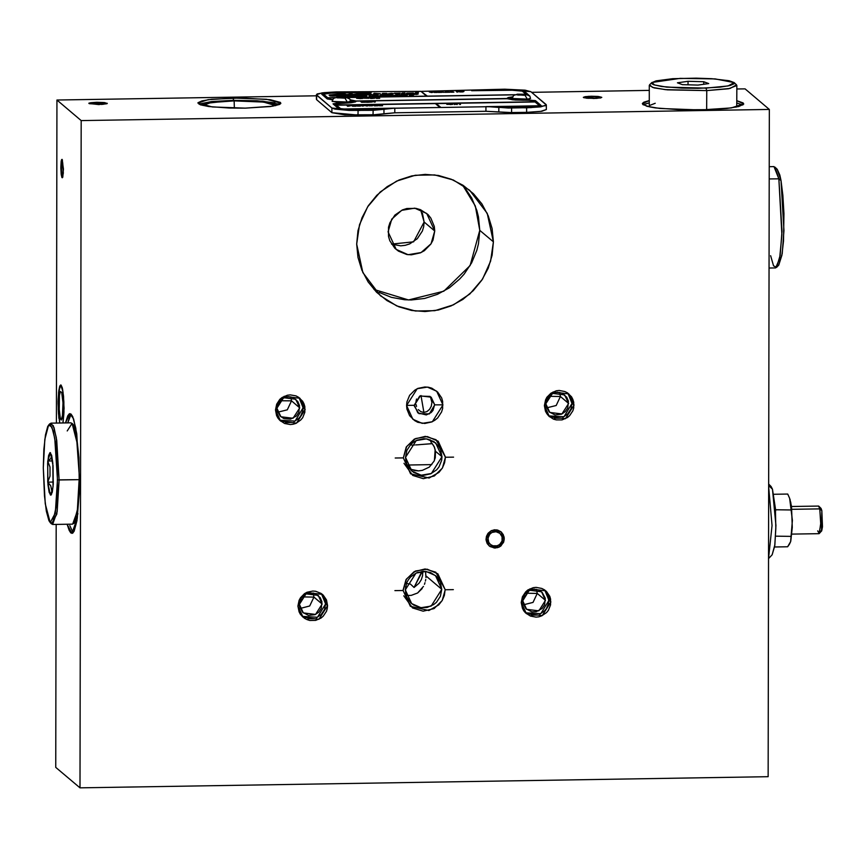 <?xml version="1.0" encoding="UTF-8"?>
<svg xmlns="http://www.w3.org/2000/svg" width="866" height="866" viewBox="0 0 866 866"><rect width="100%" height="100%" fill="white"/><g stroke="black" fill="none" stroke-linecap="round" stroke-linejoin="round"><path stroke-width="1.3" d="M504.283 538.771L498.957 547.16L489.214 545.937L486.053 539.063L487.601 533.965L491.704 530.522L496.965 529.916L501.63 532.341L504.12 536.985L503.59 542.278L500.223 546.435L495.157 548.059L490.091 546.598L487.58 544.119L486.227 540.839L486.053 539.063L491.39 530.674L501.133 531.886L504.283 538.771M643.914 104.429L649.273 102.827L643.222 104.818M700.334 109.96L659.892 108.434L646.956 106.28L642.366 103.671L649.284 100.543L643.914 102.145L642.431 103.357L642.897 104.58L649.511 106.886L655.41 107.882L680.6 109.798L709.979 109.679L726.964 108.467L738.774 106.529L743.623 104.169L743.158 102.946L736.793 100.694L743.688 103.855L731.348 107.914L700.334 109.96M593.903 98.486L583.37 97.349L591.251 96.234L585.189 96.667L583.381 97.284L583.9 97.728L597.291 98.345L601.773 97.436L598.081 96.462L591.251 96.234L601.794 97.382L593.903 98.486M373.96 289.45L408.503 299.982L443.868 291.192L470.097 265.57L479.796 230.324L493.414 241.863L490.621 261.196L482.524 279.058L469.794 293.996L453.448 304.821L434.819 310.656L415.388 311.024L396.736 305.893L380.38 295.685L362.865 272.584L356.684 244.093L358.026 230.692L361.934 217.767L368.277 205.816L376.797 195.283L387.167 186.591L398.999 180.063L411.826 175.95L425.174 174.423L438.499 175.517L451.327 179.219L463.126 185.356L473.475 193.713L481.961 203.965L488.251 215.721L492.126 228.516L493.414 241.863L492.072 255.264L488.164 268.189L481.821 280.14L473.301 290.673L462.931 299.365L451.099 305.893L438.272 310.006L424.935 311.533L411.599 310.439L398.782 306.748L386.972 300.599L376.623 292.243L368.137 281.991L361.847 270.246L357.983 257.44L356.684 244.093L359.477 224.759L367.574 206.898L380.304 191.96L396.65 181.135L415.279 175.3L434.71 174.932L453.362 180.063L469.718 190.282L487.233 213.372L493.414 241.863L479.796 230.324L478.497 216.965L476.885 210.47L471.775 198.141L464.349 187.078M407.236 465.02L431.842 464.62L407.236 465.02M69.8 525.565L73.025 532.817M79.553 480.825L77.323 518.301L71.889 533.369L67.169 524.233L69.128 530.349L70.817 532.926L72.506 533.207L74.13 531.204L76.955 520.693L79.369 492.278L78.936 457.529L75.807 428.172L72.701 416.654L71.023 414.089L69.334 413.796L67.71 415.81L65.524 422.922L69.94 413.634L73.556 418.884L76.706 433.79L79.553 480.825M407.605 595.462L411.242 595.353L407.605 595.462M405.602 586.672L405.591 593.069L405.602 586.672M64.041 408.178L62.958 422.965L63.976 412.14L63.564 396.325L62.233 387.611L61.096 385.078L59.949 385.673L58.13 399.139L58.92 418.397L58.065 403.101L58.834 390.133L60.717 384.915L63.056 391.897L64.041 408.178M417.823 572.329L421.85 572.394L414.067 587.473L410.452 584.139L406.468 583.5L410.452 584.139L414.067 587.473L421.818 571.408L422.803 573.195L421.85 572.394L417.823 572.329M422.695 571.333L422.619 575.533L421.287 579.711L418.992 583.229L414.067 587.473L418.992 583.229L421.287 579.711L422.619 575.533L422.695 571.333M409.456 468.593L414.652 470.519L418.495 470.866L422.359 470.39L429.33 467.055L434.093 461.123L435.295 457.703L435.533 451.251L442.006 456.739L431.355 473.529L421.201 475.174L411.87 471.082L405.548 457.335L406.944 450.309L410.906 444.312L413.677 441.996L416.827 440.253L423.81 438.748L427.371 439.04L433.931 441.671L438.954 446.629L440.632 449.768L442.006 456.739L441.649 460.311L438.921 466.947L436.648 469.751L430.727 473.81L423.745 475.315L420.194 475.023L413.623 472.403L410.863 470.173L406.923 464.306L405.894 460.896L405.548 457.335L416.2 440.545L426.353 438.889L435.685 442.981L442.006 456.739L435.533 451.251L434.537 447.43L432.264 443.554L420.237 444.561L431.69 443.728L430.088 439.766L431.69 443.728M416.546 399.01L416.091 400.85L416.546 399.01M415.929 402.755L416.091 400.85L415.929 402.755M416.535 406.479L416.081 404.66L416.535 406.479M418.256 409.618L420.844 411.696L418.256 409.618M423.885 412.389L420.844 411.696L423.885 412.389L420.941 395.556L423.885 412.389L426.938 411.599L423.885 412.389M442.991 404.931L432.34 421.72L422.186 423.377L412.855 419.285L406.533 405.526L406.89 401.954L409.629 395.318L414.662 390.198L417.823 388.455L424.795 386.95L428.356 387.243L431.777 388.228L437.676 392.092L441.617 397.959L442.656 401.38L442.645 408.514L441.595 411.956L437.633 417.953L434.873 420.27L431.712 422.013L424.73 423.517L417.758 422.24L414.608 420.595L409.596 415.637L406.879 409.088L406.533 405.526L417.195 388.737L427.339 387.091L436.68 391.183L442.991 404.931M313.968 597.053L302.147 596.858L313.968 597.053L309.703 606.016L300.123 608.43L309.703 606.016L313.968 597.053L322.163 603.992L315.505 614.481L303.327 612.955L299.376 604.36L299.593 606.59L302.699 612.392L308.523 615.423L315.105 614.665L318.807 612.121L321.286 608.376L321.946 601.762L320.247 597.67L315.148 593.546L308.567 593.004L304.453 594.78L301.303 597.984L299.376 604.36L306.034 593.87L318.212 595.397L322.163 603.992L313.968 597.053L313.221 592.972M302.126 616.397L317.519 617.274L325.584 603.938L327.575 605.626L318.915 619.266L303.078 617.285L297.947 606.103L299.084 600.409L300.459 597.811L304.551 593.654L307.116 592.236L312.788 591.013L315.679 591.251L321.015 593.383L323.256 595.191L326.45 599.954L327.575 605.626L327.283 608.527L326.439 611.331L323.213 616.202L320.972 618.086L315.625 620.392L309.844 620.478L307.073 619.677L304.507 618.346L300.426 614.319L299.062 611.775L297.947 606.103L306.607 592.463L322.444 594.444L327.575 605.626L325.584 603.938L321.405 593.643M537.288 593.416L525.467 593.221L537.288 593.416L533.023 602.39L523.443 604.804L533.023 602.39L537.288 593.416L545.483 600.365L538.814 610.855L526.636 609.328L522.696 600.733L522.902 602.952L526.019 608.755L531.843 611.786L536.292 611.721L542.127 608.495L544.606 604.749L545.266 598.135L542.159 592.333L538.468 589.919L534.106 589.118L527.773 591.153L524.623 594.347L522.696 600.733L529.353 590.233L541.531 591.759L545.483 600.365L537.288 593.416L536.541 589.345M525.446 612.76L540.828 613.648L548.892 600.3L550.895 602L542.235 615.639L526.398 613.658L521.267 602.476L522.404 596.771L525.619 591.9L527.87 590.017L533.218 587.711L536.108 587.386L541.77 588.415L544.324 589.746L546.576 591.565L549.769 596.328L550.614 599.099L550.603 604.901L548.384 610.292L546.533 612.565L541.726 615.867L538.944 616.754L536.054 617.09L530.382 616.051L525.586 612.912L523.746 610.692L522.382 608.138L521.267 602.476L529.927 588.837L545.753 590.818L550.895 602L548.892 600.3L544.725 590.017M291.528 400.882L279.707 400.698L291.528 400.882L287.263 409.856L277.672 412.27L287.263 409.856L291.528 400.882L299.712 407.832L293.054 418.321L280.876 416.795L276.925 408.2L277.142 410.43L280.248 416.221L283.94 418.646L290.521 419.187L296.367 415.961L298.846 412.216L299.506 405.602L297.807 401.51L292.697 397.386L288.346 396.585L282.013 398.62L277.802 403.816L276.925 408.2L283.593 397.71L295.771 399.226L299.712 407.832L291.528 400.882L290.781 396.812M279.675 420.237L295.068 421.114L303.132 407.778L305.124 409.466L296.475 423.106L280.638 421.125L275.507 409.943L276.644 404.238L279.859 399.367L282.11 397.483L287.447 395.177L290.337 394.853L296.01 395.892L298.564 397.223L302.645 401.25L304.009 403.794L304.854 406.565L304.843 412.368L302.613 417.758L300.773 420.032L295.955 423.333L293.184 424.221L290.294 424.556L284.622 423.517L279.826 420.378L277.986 418.159L276.622 415.615L275.507 409.943L284.167 396.303L299.993 398.284L305.124 409.466L303.132 407.778L298.965 397.483M560.421 396.509L548.6 396.325L560.421 396.509L556.156 405.483L546.565 407.897L556.156 405.483L560.421 396.509L568.605 403.459L561.947 413.948L549.769 412.422L545.818 403.827L546.035 406.057L549.141 411.859L554.976 414.89L561.558 414.132L565.26 411.588L567.739 407.843L568.399 401.229L566.7 397.137L561.59 393.012L557.239 392.211L550.906 394.246L546.695 399.442L545.818 403.827L552.486 393.337L564.664 394.864L568.605 403.459L560.421 396.509L559.674 392.439M548.568 415.864L563.961 416.741L572.025 403.404L574.017 405.093L565.368 418.733L549.531 416.752L544.4 405.569L545.537 399.875L546.911 397.278L551.003 393.11L556.34 390.815L559.23 390.479L564.903 391.519L567.457 392.85L571.538 396.877L572.902 399.421L573.747 402.203L573.736 407.994L572.881 410.798L569.666 415.669L567.414 417.553L562.077 419.858L556.297 419.945L553.515 419.144L548.719 416.005L546.879 413.786L545.515 411.242L544.4 405.569L553.06 391.93L568.886 393.911L574.017 405.093L572.025 403.404L567.858 393.11M234.123 100.943L234.383 108.174L234.123 100.943L210.2 102.653L204.095 104.223L203.012 105.49L211.456 102.459L234.123 100.943L263.621 102.091L275.734 105.598L273.656 103.952L270.625 103.141L261.121 101.831L234.123 100.943M279.772 104.321L262.788 101.214L233.387 100.326L233.398 98.031L266.49 99.287L280.822 103.173L270.722 106.496L245.349 108.174L272.606 106.215L279.556 104.429L280.768 103.444L280.389 102.437L270.16 99.731L241.506 97.999L211.607 99.265L201.94 100.846L197.978 102.773L200.306 104.743L208.587 106.475L229.198 108.044L245.349 108.174L212.257 106.919L197.924 103.032L208.024 99.709L233.398 98.031L233.387 100.326L198.964 104.18M99.373 104.515L88.83 103.379L96.711 102.264L90.659 102.697L88.841 103.314L89.36 103.758L102.762 104.375L107.243 103.465L103.552 102.491L96.711 102.264L107.254 103.411L101.127 104.472L106.973 103.682L104.883 102.643L96.711 102.264L89.111 103.097L97.382 102.264L107.157 103.249L98.702 104.526L88.927 103.541L99.373 104.515M63.467 169.66L62.287 177.746L60.804 167.409L61.183 174.207L62.374 177.725L63.359 173.07L62.406 159.788L61.638 159.658L61.205 161.271L60.804 167.409L61.984 159.322L63.467 169.66M441.779 589.281L431.116 606.07L420.973 607.726L411.631 603.634L405.32 589.876L415.972 573.086L426.126 571.43L435.457 575.522L441.779 589.281L426.007 575.912L441.779 589.281L440.372 596.306L436.41 602.292L433.65 604.62L427.068 607.456L419.956 607.564L413.396 604.944L410.636 602.714L406.695 596.847L405.32 589.876L406.717 582.861L408.406 579.668L410.679 576.864L416.6 572.805L423.582 571.3L430.554 572.578L436.464 576.442L440.404 582.309L441.779 589.281M425.931 577.676L425.531 571.365L425.931 577.676M425.423 581.118L425.736 579.419L425.423 581.118M424.448 584.312L424.99 582.753L424.448 584.312M422.197 588.544L417.585 592.983L411.242 595.353L417.585 592.983L423.517 586.379M434.786 231.06L431.073 243.757L421.136 252.569L408.124 254.68L396.173 249.44L388.076 231.817L391.789 219.109L401.727 210.308L414.727 208.186L426.689 213.426L434.786 231.06L424.156 222.042L434.786 231.06L432.989 240.044L430.824 244.136L424.372 250.696L420.335 252.926L411.393 254.864L406.836 254.485L398.425 251.118L394.885 248.271L389.841 240.748L388.509 236.375L388.531 227.238L389.862 222.822L394.939 215.136L402.528 209.94L406.912 208.533L416.026 208.381L420.411 209.648L427.977 214.606L430.878 218.102L434.342 226.491L434.786 231.06M391.562 244.104L413.623 241.776L424.156 222.042L420.67 209.756M55.77 767.341L80.018 787.898L768.196 776.705L769.365 109.408L745.117 88.852L769.365 109.408L81.177 120.601L56.929 100.045L316.404 95.823L56.929 100.045L56.366 423.073L56.929 100.045L81.177 120.601L80.018 787.898L55.77 767.341L56.193 524.417L55.77 767.341M531.659 92.326L649.294 90.41L531.659 92.326M736.814 88.992L745.117 88.852L736.814 88.992M422.392 213.112L424.156 222.042L423.701 226.621L422.359 231.038L417.293 238.724L409.705 243.92L405.32 245.327L400.763 245.847L391.822 244.212M81.177 120.601L80.018 787.898L768.196 776.705L769.365 109.408L81.177 120.601M199.18 104.061L211.607 101.549L233.387 100.326L257.18 100.802L274.977 102.838M571.744 400.503L572.025 403.404L570.889 409.109L567.674 413.98L562.857 417.271M560.086 418.17L554.305 418.256M551.523 417.455L548.968 416.124M569.547 395.188L570.91 397.732M302.851 404.877L302.84 410.679L300.621 416.07L298.781 418.343L293.964 421.645M291.192 422.532L285.412 422.63M282.63 421.829L280.075 420.497M300.654 399.562L302.017 402.105M548.622 597.41L548.611 603.212L546.392 608.603L544.541 610.876L539.735 614.178M536.952 615.066L531.172 615.163M528.39 614.362L525.835 613.031M546.414 592.095L547.777 594.639M325.302 601.047L325.584 603.938L324.447 609.642L321.221 614.514L316.415 617.804M313.633 618.703L307.852 618.789M305.07 617.988L302.515 616.657M323.094 595.721L324.458 598.265M430.543 397.093L431.885 402.495L431.268 406.241L429.536 409.434L426.938 411.599L429.536 409.434L431.268 406.241L431.885 402.495L430.543 397.093M411.123 445.016L412.205 445.048L411.123 445.016M413.331 445.059L414.489 445.027L413.331 445.059M415.648 444.962L417.953 444.767L415.648 444.962M71.088 414.154L67.797 422.889L69.984 415.767M418.538 470.866L422.381 470.39L429.33 467.055L434.093 461.123L435.295 457.703L435.533 451.251L434.223 446.65L432.004 443.446M417.953 444.767L420.237 444.561M418.495 470.866L410.982 469.361M435.197 449.541L434.364 460.528L435.197 449.541M379.102 292.427L391.475 297.363L404.606 299.777L411.307 299.993L424.654 298.456L437.482 294.353L449.313 287.826L459.684 279.123L464.198 274.067L471.667 262.777L476.82 250.274L478.454 243.725L479.796 230.324L475.347 205.978L462.52 184.967M742.833 104.992L736.782 102.978M63.456 168.913L62.038 159.333L61.129 161.769L60.804 168.166L61.984 159.322L63.456 168.913L62.287 177.746L60.804 168.166L61.259 174.78L61.962 177.487L62.731 177.184L63.456 168.913M63.186 168.827L62.601 175.387L62.006 175.636L61.443 173.481L61.14 165.471L62.06 161.238L63.186 168.827L62.655 162.635L62.06 161.238L61.67 161.682L61.443 173.481L62.006 175.636L62.601 175.387L63.186 168.827M105.262 103.271L99.092 104.288L90.757 103.335L95.596 102.545L103.465 102.794L91.45 102.989L90.822 103.509L91.774 103.844L99.092 104.288L105.262 103.271M63.911 401.759L62.449 388.498L60.75 384.915L62.688 389.657L63.911 401.759L62.958 422.965L63.922 413.721L63.911 401.759M58.195 409.521L58.552 392.45L60.717 384.915L59.635 386.431L58.736 390.869L58.076 401.434L58.423 413.418L59.711 423.019L58.195 409.521M63.045 402.939L62.893 413.731L61.27 420.032L60.09 417.542L59.234 411.047L59.44 395.383L60.447 391.508L61.648 392.385L63.045 402.939L61.648 392.385L60.447 391.508L59.44 395.383L59.072 408.341L60.458 418.895L61.27 420.032L62.384 417.672L63.045 402.939M413.526 94.286L414.511 94.21L413.537 94.297M402.419 94.643L403.74 94.372L402.43 94.654M389.278 94.859L390.328 94.611L389.278 94.859M397.57 94.719L398.75 94.481L397.57 94.708M359.444 95.574L355.428 95.357L369.944 94.686L359.444 95.574M380.726 94.968L383.584 94.621L380.726 94.968M351.628 95.704L347.612 95.466L351.628 95.704M390.696 93.571L392.038 93.485L390.696 93.571M407.107 95.52L405.472 95.314L407.107 95.52M388.52 95.596L390.371 95.574L388.542 95.606M389.657 95.812L388.022 95.585L389.657 95.812M350.481 94.697L347.623 94.719L350.481 94.74M353.436 94.481L346.422 94.924L354.746 94.903L352.711 95.347L346.378 94.892L352.711 95.303L354.703 94.784L349.593 94.037L346.454 94.751L349.593 94.037L353.436 94.481M376.017 94.069L378.085 93.701L376.028 94.08M411.242 95.206L409.423 95.26L411.253 95.217M397.234 95.682L395.524 95.466L397.234 95.682M385.359 95.65L387.026 95.628L385.381 95.661M381.874 95.704L382.566 95.585L381.863 95.693M382.891 95.92L381.397 95.65L383.714 95.401L381.365 95.693L383.714 95.401L384.233 95.888L382.891 95.92M369.858 95.888L371.319 95.855L369.858 95.888M363.244 96.234L361.544 96.018L363.244 96.234M332.403 96.094L329.87 95.855L332.403 96.094L329.87 95.855L331.754 95.509L342.286 95.888L332.403 96.094M344.82 94.946L331.754 95.509L346.129 94.362L344.82 94.946L345.978 95.336L342.286 95.931L345.978 95.282L344.82 94.946M331.57 95.39L329.048 95.152L331.57 95.39L329.048 95.152L330.108 94.838L339.32 95.271L331.57 95.39L344.993 94.297L331.57 95.39M546.359 109.56L541.791 111.259L526.658 112.353L507.996 112.591L485.923 111.292L394.777 112.775L376.558 114.734L344.809 114.821L331.916 112.645L316.642 99.698L316.642 95.13L316.642 99.698L331.916 112.645L331.927 108.077L331.916 112.645L358.026 115.091L358.037 110.523L358.026 115.091L373.084 114.842L373.094 110.274L373.084 114.842L383.93 113.814L383.941 109.235L391.519 108.304L439.95 107.471L394.777 108.207L394.777 112.775L383.93 113.814L383.941 109.235L358.037 110.523L331.927 108.077L316.404 94.719L322.011 92.868L336.105 91.937L421.006 91.417L426.548 96.115L421.006 91.417L336.105 91.937L324.014 92.619L317.108 94.015L316.642 95.13L331.927 108.077L334.936 109.127L349.063 110.447L373.094 110.274L383.497 109.365L352.614 109.82L383.497 109.365L394.723 108.109L342.048 109.019L340.338 108.467L342.048 109.019L394.723 108.109L391.605 108.304L394.777 108.207L394.777 112.775L485.923 111.292L485.934 106.724L489.214 106.713L498.773 107.373L498.762 111.941L511.6 112.591L511.6 108.023L511.6 112.591L526.658 112.353L526.658 107.785L498.773 107.373L498.762 111.941L485.923 111.292L485.934 106.724L440.762 107.46L538.371 105.923L489.312 106.713L499.476 107.481L530.36 106.929L499.476 107.427L530.36 106.929L541.001 105.436L538.533 106.345L530.36 106.973L541.001 105.479L535.556 100.705L508.634 98.562L512.38 97.198L508.515 98.248L511.817 99.395L535.188 100.521L540.871 105.208L540.622 105.847L532.72 106.908L499.476 107.481L530.338 106.702L498.632 107.265L508.266 108.034L531.042 107.655L545.667 105.695L546.132 104.591L530.847 91.644L525.164 90.14L504.737 89.198L421.883 91.406L504.737 89.198L530.847 91.644L546.37 105.002L540.763 106.854L526.658 107.785L526.658 112.353L540.752 111.422L546.359 109.571L546.37 105.013M512.358 97.241L508.504 98.356L512.358 97.241M530.609 106.583L529.256 106.312L530.609 106.583M531.778 106.269L538.522 105.868L531.778 106.226M528.845 106.659L528.303 106.15L528.845 106.659M528.152 106.67L525.132 106.464L528.152 106.67M527.199 106.377L525.467 106.486L527.199 106.377M511.503 106.94L508.494 106.734L511.503 106.94M500.949 107.113L504.683 107.005L500.949 107.113M504.683 107.048L502.616 107.038L504.683 107.048M508.05 106.994L505.03 106.789L508.05 106.994M507.097 106.702L505.365 106.81L507.097 106.702M514.631 106.799L511.947 106.691L514.631 106.799M514.685 106.724L512.423 106.767L514.685 106.724M516.233 106.421L516.84 106.366L516.223 106.366M516.883 106.854L516.493 106.475L516.883 106.854M517.998 106.832L520.336 106.745L517.998 106.832M520.336 106.789L518.139 106.572L520.336 106.789M524.536 106.431L523.226 106.366L524.536 106.388M391.519 108.304L342.308 109.062L352.343 109.592L342.308 109.062L391.519 108.304M371.633 109.213L368.18 109.268L371.633 109.213M363.265 108.921L364.857 109.159L363.265 108.878M359.606 109.268L361.977 109.213L359.747 109.311M359.401 109.094L361.966 109.138L359.455 109.181M358.362 109.43L356.998 108.986L358.362 109.43M367.682 109.17L365.203 109.159L367.682 109.17M367.379 109.278L365.203 109.159L367.379 109.278M539.042 105.284L535.123 101.961L436.226 103.563L535.123 101.907L539.042 105.284L535.123 101.907L436.172 103.519L440.762 107.406L439.95 107.471L435.36 103.574L336.463 105.187L435.36 103.53L336.409 105.143L340.338 108.467L336.409 105.143L435.36 103.53L440.762 107.46L436.172 103.519L535.123 101.907L539.042 105.241L538.609 105.771L539.161 105.425M489.214 106.713L538.609 105.771L489.214 106.713M459.575 104.429L460.539 104.418L459.586 104.353M456.339 103.888L458.092 103.812L456.847 103.833L457.086 104.472L455.094 103.855L457.086 104.515L456.339 103.888M458.092 103.855L456.902 103.877L458.092 103.855M455.202 104.505L454.249 104.45L455.202 104.505M446.78 104.288L452.745 104.331L446.813 104.331M379.308 105.782L378.474 105.035L381.69 104.981L379.405 105.381L382.512 105.684L379.308 105.782L382.512 105.684L379.308 105.782L378.474 105.035L381.776 105.046L379.124 105.143L381.776 105.046L379.07 105.089L382.512 105.728L379.308 105.739M374.48 105.858L373.657 105.154L374.48 105.858L378.139 105.749L373.657 105.111L374.48 105.814L373.657 105.111L374.794 105.089L378.139 105.749L374.48 105.858M377.468 105.327L375.985 105.5L377.468 105.316M378.139 105.804L374.664 105.522L378.139 105.804M347.753 106.291L346.92 105.587L347.753 106.291L350.156 105.847L347.753 106.247L346.92 105.544L347.753 106.291M350.665 105.728L346.92 105.544L350.665 105.706M355.417 105.684L353.599 105.825L356.078 106.161L352.43 106.215L351.596 105.511L352.43 106.172L356.078 106.107L351.596 105.468L352.43 106.215L351.596 105.468L355.406 105.652M355.341 105.728L354.486 105.836L355.341 105.684M357.247 106.139L356.413 105.392L359.628 105.338L357.009 105.457L360.462 106.042L357.247 106.139M360.05 105.739L357.409 105.782L360.05 105.739M362.648 106.074L360.592 105.446L363.471 105.381L361.111 105.446L364.056 105.804L362.648 106.074M363.525 105.858L360.732 105.371L363.482 105.868M366.599 106.009L364.532 105.381L367.422 105.316L365.051 105.381L367.996 105.739L366.599 106.009L367.92 105.706L365.051 105.371L367.422 105.316L364.532 105.371L366.599 106.009M367.953 105.868L366.751 105.998L368.007 105.782M372.726 105.76L368.537 105.187L371.157 105.814L372.196 105.132L372.759 105.663L369.317 105.814M372.239 105.663L371.676 105.187L372.239 105.674M372.759 105.684L371.276 105.879L372.759 105.706M506.881 98.681L356.056 101.138L506.881 98.681L523.519 100.196L512.759 99.85L506.881 98.637L356.013 101.095L355.58 101.831L351.131 102.708L334.958 103.877L336.289 105.035L335.023 103.963L335.543 103.541L356.11 101.344L343.499 103.076L351.131 102.653L356.013 101.095L506.881 98.681M534.95 101.809L532.254 100.391L515.205 99.991L506.881 98.637L531.388 100.239L526.939 100.099L533.727 100.737L534.95 101.809M374.383 102.08L375.335 102.026L374.393 102.015M370.724 102.188L369.89 101.441L373.094 101.755L370.724 102.188M372.748 101.517L370.54 101.549L372.748 101.517M373.094 101.798L370.875 101.842L373.094 101.798M366.48 102.253L365.658 101.506L368.862 101.452L366.589 101.863L369.695 102.156L366.48 102.253M368.948 101.571L366.307 101.614L368.948 101.571M369.295 101.863L366.643 101.907L369.295 101.863M361.663 102.34L360.83 101.636L361.663 102.34L365.311 102.231L360.83 101.582L361.663 102.285L360.83 101.582L365.311 102.231L361.663 102.34M364.651 101.809L363.168 101.982L364.651 101.798M365.311 102.275L362.205 101.993L365.311 102.275M514.599 94.827L347.547 97.544L514.599 94.827M334.579 97.75L327.824 97.869L334.579 97.75M376.483 98.367L375.649 97.62L378.864 97.566L376.245 97.674L379.2 97.847L376.905 98.237L379.698 98.269L376.483 98.367L379.698 98.269L376.483 98.367L375.649 97.62L378.864 97.566L376.299 97.728L378.951 97.631L376.245 97.674L379.698 98.313L376.483 98.323M372.402 98.432L369.804 97.706L372.683 98.378L370.637 98.464L374.686 97.89L369.804 97.706L374.902 97.999L372.402 98.432M374.87 98.194L372.683 98.421L374.946 98.107M361.923 98.02L356.597 98.269L361.923 98.02M362.453 98.464L356.597 98.291L362.453 98.464M369.013 98.269L363.07 98.226M526.095 94.307L521.938 90.952L516.504 90.205L471.689 90.67L517.294 89.956L523.67 90.833L529.646 95.877L524.255 91.136L510.161 89.815L471.689 90.713L510.42 90.032L471.689 90.67L510.42 90.032L522.436 91.201L516.504 90.161L510.42 90.032L522.436 91.157L526.095 94.307M462.563 92.034L461.957 91.471L463.938 91.45L462.563 92.034L463.938 91.45L461.957 91.471L462.563 91.991M457.519 92.121L456.176 91.374L460.701 91.872L460.56 91.309L461.394 92.013L456.869 91.515L457.519 92.121M460.636 91.861L460.052 91.309L460.636 91.861M461.394 92.056L456.934 91.569L461.394 92.056M451.164 92.218L450.331 91.471L453.871 92.132L451.164 92.218M450.147 92.24L444.734 92.326L450.147 92.197L446.683 91.525L444.734 92.283L446.683 91.525L450.147 92.197L444.734 92.326L450.147 92.24M434.147 92.5L433.314 91.753L436.529 91.699L433.909 91.807L436.875 91.98L434.57 92.37L437.362 92.402L434.147 92.5M436.616 91.818L433.963 91.861L436.616 91.818M436.962 92.099L434.31 92.142L436.962 92.099M431.376 92.565L429.309 91.937L432.199 91.872L429.828 91.937L432.773 92.294L431.376 92.565M429.309 91.98L432.794 92.316L429.33 92.013M438.38 92.424L437.557 91.72L438.38 92.424L442.039 92.326L437.557 91.677L438.38 92.381L437.557 91.677L438.694 91.655L442.039 92.326L438.38 92.424M441.368 91.904L439.896 92.067L441.379 91.883M442.039 92.37L438.932 92.088L442.039 92.37M443.208 92.348L442.374 91.601L443.208 92.348M352.614 109.863L343.391 109.56L338.519 108.542L333.118 103.877L339.818 102.913L333.129 103.801L338.519 108.542L333.204 103.996L338.519 108.542L352.614 109.82L338.519 108.499L341.583 109.311L383.497 109.322L352.614 109.863M354.14 101.116L350.416 100.207L354.27 101.322L343.239 102.859L353.88 101.69L353.534 100.77L350.394 100.153L354.27 101.3M332.501 99.752L327.218 98.973L321.773 94.199L332.414 92.694L367.249 92.132L332.414 92.694L322.986 93.539L321.903 94.416L327.218 98.973L321.903 94.416L327.218 98.973L332.501 99.752M323.613 94.199L327.651 97.717L323.635 94.134L327.121 93.236L371.417 92.294L332.685 92.922L371.417 92.337L330.671 93.03L323.624 94.221L332.685 92.922L323.624 94.221M354.194 96.05L349.983 96.115L354.194 96.05M345.058 96.527L341.464 96.213L345.058 96.527M415.377 94.351L412.14 94.556M415.388 94.34L411.989 94.513M407.81 94.708L405.829 94.242L407.81 94.708M411.653 94.188L407.475 94.221L411.653 94.188M399.897 94.719L395.719 95.065L400.038 94.632L396.314 94.405L395.719 95.065L397.57 95.033L395.719 95.065L396.314 94.405L400.114 94.578M386.701 94.362L384.861 94.491L386.701 94.318M378.15 94.6L375.833 95.228L378.15 94.6M417.596 93.647L414.717 93.69L417.596 93.647L418.31 92.9L417.596 93.647M413.667 93.138L410.213 93.766L413.667 93.095L406.825 93.052L406.132 93.831L410.668 93.247L406.132 93.788L406.825 93.052L413.342 92.998L413.114 93.723L413.667 93.138M404.952 92.954L402.084 92.998L404.952 92.911M352.917 94.199L349.723 93.777L352.917 94.199M387.925 93.939L393.045 94.015L387.816 93.853L391.464 93.279L393.456 93.669L390.934 93.831L393.045 93.972L388.098 93.939M386.626 93.409L381.874 94.232L386.626 93.409L382.599 93.431L381.874 94.177L384.753 94.134L381.874 94.177L382.599 93.431L386.626 93.409M413.299 95.412L411.913 95.108L413.299 95.412M401.824 95.606L401.261 95.509L401.824 95.606M392.255 95.758L390.891 95.412L392.255 95.758M395.102 95.379L392.828 95.747L395.102 95.379M380.531 95.552L379.957 95.509L380.531 95.509M375.086 95.758L374.545 95.769L375.086 95.758M374.816 96.039L373.473 95.736L374.816 95.996M373.387 96.061L372.499 95.704L373.387 96.061M366.664 96.18L364.575 95.834L366.664 96.18M359.152 96.126L356.142 95.855L359.141 96.137M345.437 94.167L339.32 95.271L345.372 94.199L341.421 93.961L345.437 94.134M361.284 95.942L359.628 95.909L361.284 95.942M370.085 96.115L369.197 95.758L370.085 96.115M372.055 96.083L370.583 95.78L372.055 96.083M372.932 95.682L372.358 95.585L372.932 95.682M376.364 96.018L375.335 95.541L376.364 96.018M380.986 95.942L380.098 95.585L380.986 95.942M387.546 95.693L384.677 95.552L387.524 95.628M400.547 95.303L398.88 95.282L400.547 95.303M405.039 95.325L402.484 95.39L405.039 95.325M402.614 95.477L405.266 95.39L402.755 95.509M377.035 95.834L379.654 95.92L377.078 95.909M380.39 93.842L373.224 94.362L380.39 93.82L374.155 93.344L373.224 94.318L374.155 93.344L380.39 93.799M360.581 94.167L356.37 94.892L354.248 94.307L356.37 94.892L354.54 94.34L356.37 94.838L360.581 94.123L356.37 94.892L369.111 93.983L360.581 94.167M371.016 93.755L369.111 94.026L371.016 93.755M397.7 93.972L394.452 93.236L395.762 94.004L394.452 93.279L397.299 93.192L394.452 93.236L397.7 93.929L395.762 94.004L400.33 93.138L397.7 93.972L400.33 93.138L397.299 93.192L400.33 93.138L397.7 93.972M404.292 93.864L401.413 93.907L404.292 93.864L405.007 93.117L404.292 93.864M418.419 92.575L415.388 92.781L418.419 92.532M375.065 94.654L372.348 95.282L375.065 94.654M374.891 94.827L374.101 95.249L374.891 94.827M371.85 94.459L364.012 94.827L371.85 94.416M386.247 95.054L384.504 95.087L386.247 95.054M387.827 94.784L391.627 94.968L392.19 94.329L387.827 94.784L391.627 94.924L392.19 94.329L391.627 94.924L387.903 94.686L392.19 94.329L391.627 94.968L387.914 94.914M405.104 94.535L401.034 94.632L405.115 94.459M418.137 94.091L416.297 94.524L418.137 94.048M349.94 96.115L345.675 96.137L349.94 96.115M355.645 96.353L355.071 96.256L355.645 96.353M350.286 99.85L355.894 100.986L506.762 98.54L512.499 96.884L508.201 97.522L506.762 98.54L355.894 100.986L350.286 99.85M329.048 98.897L327.77 97.815L329.329 99.038L332.641 99.471L329.048 98.897M421.006 91.417L427.414 96.094L514.999 94.675L427.414 96.094L421.006 91.417M332.522 99.709L327.218 98.93L332.522 99.709M383.497 109.365L352.343 109.592L383.497 109.365M538.522 105.868L485.869 106.626L538.522 105.868M327.651 97.717L334.98 97.598L327.651 97.717M347.006 97.403L426.602 96.115L421.006 91.374L426.602 96.115L347.006 97.403M526.16 94.318L522.436 91.157L526.16 94.318M499.476 107.427L498.632 107.211L499.476 107.427M530.338 106.702L529.256 106.269L531.421 106.237L529.256 106.269L530.338 106.702M336.289 105.035L535.004 101.809L533.727 100.737L535.004 101.809L336.289 105.035M514.707 94.784L347.396 97.501L514.707 94.784M334.687 97.706L327.77 97.815L334.687 97.706M341.421 93.961L330.931 94.805L341.421 93.961M345.978 95.336L342.286 95.888L345.978 95.336M360.094 95.953L360.721 95.888L360.094 95.953M363.893 95.974L362.02 96.007L363.893 95.974M369.76 95.801L370.648 95.725L369.76 95.801M381.906 95.725L383.573 95.725L381.906 95.725M385.392 95.671L387.059 95.661L385.392 95.671M391.421 95.401L395.102 95.336L391.421 95.401M396.011 95.455L397.884 95.422L396.011 95.455M409.261 95.108L411.956 95.054L409.261 95.108M390.371 95.628L389.321 95.52L390.371 95.628M393.218 93.68L387.741 93.82L393.218 93.68M392.017 93.506L390.707 93.582L392.017 93.506M368.472 93.441L371.016 93.712L369.934 93.95L358.578 93.593L354.248 94.307L368.472 93.441M352.917 94.145L349.723 93.777L352.917 94.145M402.138 93.117L401.413 93.864L404.292 93.82L405.007 93.063L402.138 93.117L405.007 93.063L404.292 93.82L401.413 93.864L402.138 93.117M415.442 92.9L414.717 93.647L417.596 93.604L418.31 92.846L415.442 92.9L418.31 92.846L417.596 93.604L414.717 93.647L415.442 92.9M369.295 94.134L355.872 95.195L369.295 94.134M384.937 94.578L386.691 94.556L384.937 94.578M390.306 94.643L389.299 94.859L390.306 94.643M403.74 94.426L402.636 94.437L403.74 94.426M414.5 94.253L413.569 94.264L414.5 94.253M351.509 96.299L354.194 96.007L351.509 96.299M433.314 91.753L436.529 91.699L433.909 91.807L436.875 91.98L434.57 92.37L437.362 92.402L434.147 92.456L433.314 91.753M438.423 91.98L440.848 91.818L438.423 91.98M438.207 91.785L440.837 91.861L438.207 91.785M442.374 91.601L443.717 92.294L442.374 91.601M446.087 91.958L448.123 91.926L446.087 91.958M446.207 91.948L446.802 91.709L446.207 91.948M450.331 91.471L453.871 92.132L450.331 91.471M456.176 91.417L457.01 92.121L456.176 91.417M457.01 92.077L456.176 91.374L460.701 91.872L460.052 91.309L461.394 92.013L456.869 91.515L457.01 92.077M361.923 97.966L356.597 98.237L360.841 98.583L357.193 98.15L361.923 97.966M369.089 98.15L363.038 98.172M363.547 98.129L368.321 98.269L363.59 98.118M373.928 97.901L370.399 97.771L371.059 98.334L370.399 97.771L374.155 97.945M369.804 97.761L370.637 98.464L369.804 97.761M361.707 101.885L364.131 101.744L361.707 101.885M361.479 101.69L364.11 101.766L361.479 101.69M365.658 101.506L368.862 101.452L366.589 101.863L369.695 102.156L366.48 102.21L365.658 101.506M369.89 101.441L373.094 101.755L370.724 102.145L369.89 101.441M347.796 105.847L350.145 105.695L347.796 105.847M347.569 105.652L350.135 105.728L347.569 105.652M352.473 105.771L354.898 105.62L352.473 105.771M352.245 105.576L354.876 105.641L352.245 105.576M359.715 105.414L357.009 105.457L360.462 106.042L357.247 106.096L356.413 105.392L359.715 105.414M369.132 105.684L372.759 105.663M374.523 105.403L376.948 105.262L374.523 105.403M374.307 105.219L376.937 105.284L374.307 105.219M449.324 103.855L446.78 104.245L452.799 104.18L449.324 103.855M452.745 104.331L450.244 104.602L452.831 104.288M447.289 104.223L452.074 104.364L447.332 104.212M455.007 103.833L458.092 103.812L456.847 103.833L457.086 104.472L455.007 103.79M357.561 108.986L358.362 109.376L357.561 108.986M360.905 109.3L359.726 109.051L360.905 109.3M366.881 109.094L365.788 109.105L366.881 109.094M365.993 109.105L366.643 108.943L365.993 109.105M369.046 109.008L370.345 108.986L369.046 109.008M502.616 107.038L500.559 106.659L503.666 106.561L504.683 107.005L502.616 107.038M506.296 106.724L507.541 106.81L506.296 106.724M508.851 106.778L510.983 106.734L508.84 106.767M514.317 106.648L512.293 106.68L514.317 106.648M516.493 106.475L517.208 106.799L516.493 106.475M517.619 106.453L520.336 106.745L517.619 106.453M525.521 106.518L527.621 106.464L525.489 106.496M529.18 106.605L528.303 106.15L529.18 106.605M338.39 97.912L337.708 97.999L338.39 97.23L338.39 97.912L345.058 98.02L338.39 97.912M344.365 98.107L336.777 97.663L344.365 98.107L345.956 97.609L343.477 97.165L338.39 97.23L345.989 97.674L344.365 98.107M332.198 101.214L337.188 102.329L347.353 102.199L344.971 98.194L337.383 97.133L344.971 98.194L347.353 102.199L350.514 101.192M332.241 101.452L348.608 102.036L350.557 101.43L349.81 99.038L345.675 97.187L337.415 97.133L333.518 98.41L332.165 101.311M344.971 98.194L335.867 97.598L343.899 97.068L346.876 97.598L344.971 98.194M518.409 94.989L517.727 95.076L518.42 94.307L518.409 94.989L525.077 95.087L518.409 94.989M524.395 95.173L516.796 94.73L523.649 95.238L525.998 94.795L523.497 94.242L518.42 94.307L526.008 94.751L524.395 95.173M512.217 98.291L517.208 99.406L527.372 99.276L524.991 95.26L517.403 94.21L524.991 95.26L527.372 99.276L530.533 98.269M512.261 98.529L528.628 99.114L530.577 98.508L529.84 96.115L525.694 94.253L517.435 94.21L513.538 95.487L512.185 98.378M524.991 95.26L515.898 94.675L523.919 94.134L526.896 94.675L524.991 95.26M434.678 404.693L430.11 396.379L419.674 396.087L414.305 405.169M430.11 396.379L434.678 404.833L442.829 404.801L434.678 404.833L429.309 413.916L418.873 413.623L414.349 406.132M406.533 405.44L414.349 405.245L406.533 405.44M418.873 413.623L429.309 413.916L434.678 404.833L431.149 397.148L420.302 395.838L414.349 405.245L417.834 412.855L426.343 414.966L431.127 412.541L432.946 410.408L434.635 404.758M445.221 589.594L435.771 572.242L425.109 568.951L414.175 571.636L406.057 579.538L403.058 590.428M435.771 572.242L445.221 589.735L453.373 589.681L445.221 589.735L442.212 600.625L434.104 608.527L423.171 611.212L412.508 607.921L403.762 595.851M394.95 590.558L403.101 590.493L394.95 590.558M412.508 607.921L423.171 611.212L434.104 608.527L442.212 600.625L445.221 589.735L437.915 573.833L427.155 569.124L415.431 571.051L406.457 579.029L403.101 590.493L410.365 606.33L428.854 610.552L438.748 604.955L442.201 600.495L444.399 595.343L445.178 589.659M445.449 457.042L435.999 439.69L425.336 436.399L414.403 439.084L406.295 446.986L403.329 457.952L395.177 458.006L403.329 457.952L406.684 446.488L415.658 438.51L427.393 436.583L438.142 441.281L445.405 457.118L444.626 462.79L442.439 467.954L438.975 472.403L429.081 478L410.592 473.789L403.329 457.952M435.999 439.69L445.449 457.194L453.6 457.129L445.449 457.194L442.45 468.084L434.331 475.986L423.398 478.671L412.736 475.38L403.989 463.31M412.736 475.38L423.398 478.671L434.331 475.986L442.45 468.084L445.405 457.118M769.084 268.005L775.59 267.908L779.584 258.772L781.857 234.783L778.88 178.818L769.246 178.97L778.88 178.818L780.98 180.529L777.267 169.346L775.005 167.106L778.88 178.818L773.944 166.597L769.268 166.673M777.257 169.335L779.779 175.084L780.98 180.529L782.886 195.37L783.903 213.545L783.459 240.954L781.933 255.264L778.794 265.072L782.193 253.597L783.914 230.616L780.98 180.529L778.88 178.818L781.966 231.287L780.158 255.373L776.629 267.356L773.522 265.916L770.643 255.676M586.455 98.204L583.37 97.349L588.804 96.321L598.698 96.527L588.555 96.332L583.381 97.414L587.917 98.334L600.528 97.955L601.773 97.306L598.698 96.527L601.794 97.382L596.349 98.399L586.455 98.204M597.432 96.7L599.813 97.501L595.765 98.183L585.286 97.403L588.176 96.635L596.273 96.591L588.176 96.635L585.286 97.403L595.765 98.183L599.813 97.501L597.432 96.7M736.652 106.529L735.981 107.157L736.782 106.128L736.814 85.561L728.501 88.711L706.732 90.627L730.027 88.429L736.479 84.89L734.195 82.638L728.09 85.994L706.017 88.072L706.732 90.627L706.699 109.798L706.732 90.627L667.405 89.804L654.09 87.867L649.305 85.409L649.273 105.977L650.074 107.005L649.273 105.944M651.925 82.508L649.652 84.738L652.401 87.401L665.25 89.599L706.732 90.627L706.017 88.072L666.712 87.098L654.544 85.02L651.936 82.487L680.124 78.319L715.24 78.914L734.195 82.638L729.161 80.744L711.755 78.665L696.177 78.102L672.687 78.709L656.071 80.83L651.73 82.746L651.925 83.742L653.689 84.727L661.646 86.481L681.953 88.105L698.083 88.278L720.101 87.12L730.07 85.561L734.4 83.656L734.216 82.649M703.701 81.75L708.68 83.623L698.05 85.074L682.43 84.641L677.45 82.768L688.08 81.317L703.701 81.75L703.701 84.305L703.701 81.75L708.68 83.623L698.05 85.074L682.43 84.641L677.45 82.768L688.08 81.317L688.08 84.803L688.08 81.317L703.701 81.75M655.27 103.26L649.392 105.565M768.705 485.653L772.45 489.193L771.076 486.476L772.45 489.193L768.705 485.653M768.586 558.18L771.996 525.521L768.705 487.168L771.996 525.521L768.586 558.18M768.586 558.613L772.18 554.825L774.81 544.974L775.893 525.435L772.45 489.193L775.351 508.483L775.86 528.487L774.702 545.861L772.169 554.825M820.806 530.988L821.466 531.226L821.888 510.648L819.777 508.851L820.741 523.291L819.268 533.543L817.742 530.912M791.925 534.138L818.987 533.694L820.708 524.255L819.777 508.851L791.784 509.305L819.777 508.851L818.543 506.069L791.47 506.502L789.944 499.249M819.268 533.543L821.758 530.717L822.473 526.777L821.888 510.648L821.087 508.439L821.888 510.648L819.777 508.851L818.825 506.209L821.098 508.45M820.957 508.353L820.329 508.97M789.424 544.162L787.649 546.771L774.529 546.987L787.649 546.771L790.604 541.564L789.424 544.162M790.929 540.265L790.604 541.564L790.929 540.265M790.994 536.39L791.102 538.977L790.994 536.39L775.579 536.206L790.994 536.39L791.946 529.797L790.994 536.39M792.206 526.496L791.946 529.797L792.206 526.496M792.217 519.903L791.968 516.601L792.217 519.903M791.037 510.009L791.968 516.601L791.037 510.009L775.427 509.717L791.037 510.009L791.156 505.993L791.037 510.009M790.994 503.98L790.669 501.977L790.994 503.98M790.171 499.985L789.5 497.982L790.171 499.985M787.735 493.999L789.5 497.982L787.735 493.999L773.674 494.226L787.735 493.999M790.69 541.25L792.368 520.314L789.727 498.6M775.525 511.254L775.698 510.258L775.525 511.254M790.755 541.077L792.325 527.437L791.47 506.48M491.022 530.847L488.229 533.11L486.497 536.26L486.086 539.81L487.06 543.22L489.258 545.981L486.118 537.981L491.022 530.847L501.133 531.886L504.218 539.843L499.325 546.976L489.214 545.937L494.118 548.016L497.658 547.669L500.829 545.981L503.85 541.575L504.261 538.024L503.287 534.603L501.078 531.854L497.982 530.165L494.443 529.819L491.022 530.847M491.888 532.525L494.594 531.702L497.398 531.984L499.855 533.315L501.609 535.502L502.377 538.208L502.042 541.023L500.667 543.512L498.459 545.309L495.753 546.121L492.949 545.851L490.492 544.519L488.738 542.332L487.969 539.626L488.305 536.812L489.669 534.322L491.888 532.525L489.669 534.322L488.002 538.197L488.738 542.332L490.492 544.519L492.949 545.851L497.138 545.851L499.65 544.519L502.042 541.023L502.118 536.812L499.855 533.315L496.012 531.702L491.888 532.525M53.086 465.54L53.227 484.321L52.252 492.169L50.769 495.103L49.2 492.343L47.955 484.624L47.587 463.353L48.572 455.505L50.044 452.572L51.614 455.332L52.869 463.05L53.043 486.649L51.191 494.876L50.369 494.951L47.727 482.145L47.771 461.026L50.445 452.723L53.086 465.54M67.202 430.954L72.062 423.355L77.106 442.732L79.553 479.612L76.728 439.885L74.065 427.274L71.001 422.835L50.953 423.16L54.017 427.598L56.68 440.209L59.083 480.013L56.268 437.546L53.237 425.617L49.914 423.712L48.626 425.065M73.415 424.686L76.619 433.141L73.426 424.697L72.062 423.355M50.185 522.62L51.538 523.952L56.831 514.058L59.083 480.013L57.513 479.861L55.327 512.986L50.174 522.609L45.27 503.763L43.3 467.813L44.447 496.002L46.385 511.156L48.94 520.628L50.325 522.739L51.711 522.977L53.053 521.321L56.268 506.015L57.362 489.29L57.394 470.206L55.5 443.522L53.205 430.965L50.499 424.935L49.102 424.697L47.771 426.353L45.443 434.992L43.874 449.551L43.3 467.813L44.805 439.43L48.593 425.098L51.83 426.949L54.785 438.564L57.513 479.861L79.142 479.688L59.083 480.013L57.199 511.719L52.599 524.471L50.856 523.053M49.254 424.632L50.953 423.16M74.985 522.241L77.929 513.657L75.017 522.209L73.697 523.594L77.594 508.851L79.142 479.688L77.247 511.395L72.657 524.146L52.599 524.471M50.813 458.612L51.733 455.776L50.813 458.612L47.771 461.026L50.033 467.055L50.022 476.04L50.033 467.055L50.022 476.04L47.727 482.145L50.769 485.783L51.895 491.228L50.769 485.783L51.895 491.228L50.369 494.951L51.679 494.053L50.369 494.951L51.895 491.228L50.769 485.783L47.727 482.145L50.022 476.04L50.033 467.055L47.771 461.026L50.813 458.612L51.668 455.527L50.813 458.612M52.631 460.95L47.771 461.026L52.631 460.95M53.356 482.048L47.727 482.145L53.356 482.048M316.393 99.287L316.404 94.73M776.629 267.356L778.826 265.039M768.716 484.137L771.076 486.476"/></g></svg>
